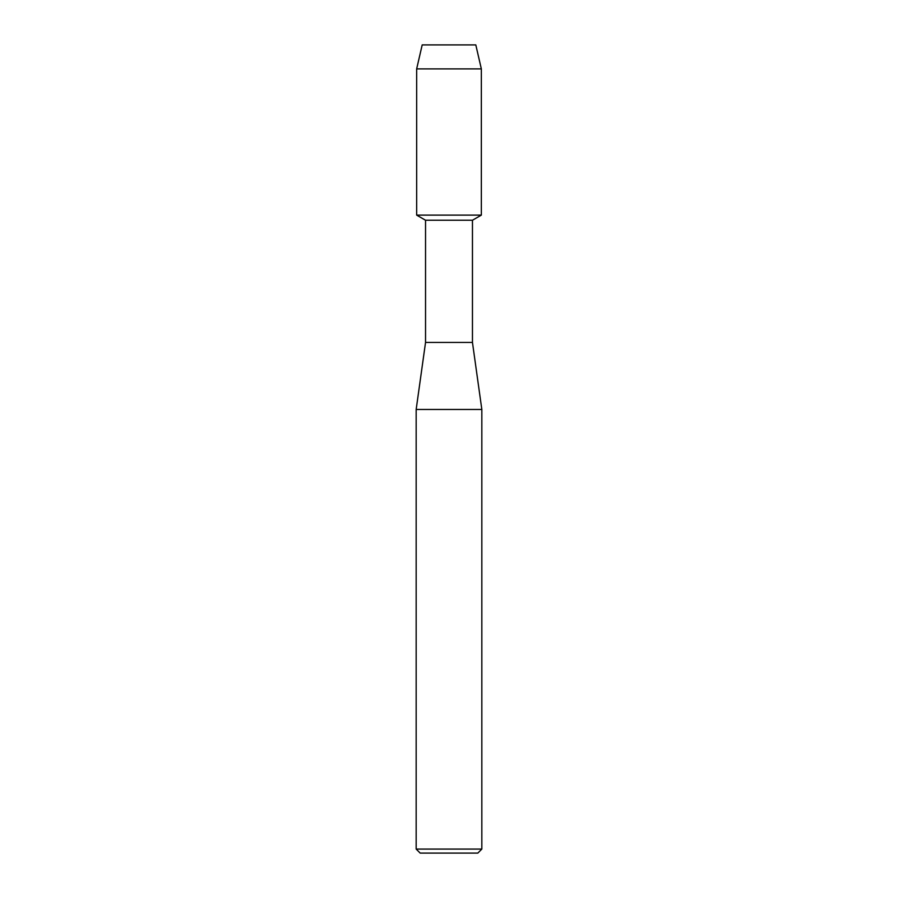 <?xml version="1.0" encoding="UTF-8"?>
<svg xmlns="http://www.w3.org/2000/svg" width="898" height="898" viewBox="0 0 898 898"><rect width="100%" height="100%" fill="white"/><g stroke="black" fill="none" stroke-linecap="round" stroke-linejoin="round"><path stroke-width="1.35" d="M475.805 44.9L422.195 44.9L475.805 44.9L481.339 68.888L481.339 215.116L449 215.116L481.339 215.116L472.46 220.246L472.46 342.441L481.833 409.466L481.833 849.081L416.167 849.081L420.185 853.1L477.815 853.1L481.833 849.081M472.46 342.441L425.54 342.441L425.54 220.246L472.46 220.246M425.54 342.441L416.167 409.466L481.833 409.466M422.195 44.9L416.661 68.888L416.661 215.116L449 215.116L416.661 215.116L425.54 220.246M416.661 68.888L481.339 68.888M416.167 409.466L416.167 849.081"/></g></svg>
